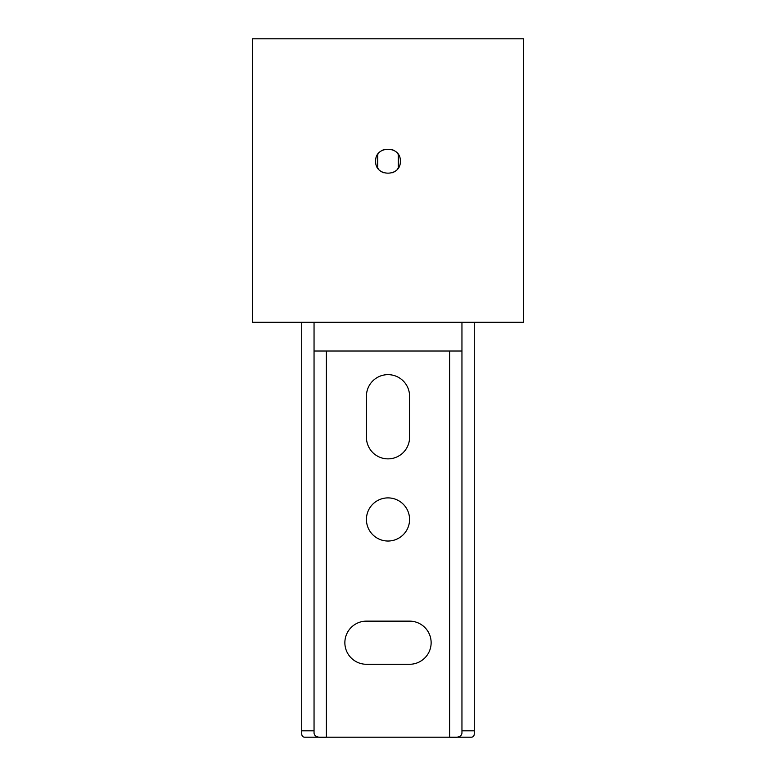 <?xml version="1.0" encoding="UTF-8"?>
<svg xmlns="http://www.w3.org/2000/svg" width="776" height="776" viewBox="0 0 776 776"><rect width="100%" height="100%" fill="white"/><g stroke="black" fill="none" stroke-linecap="round" stroke-linejoin="round"><path stroke-width="1.16" d="M513.305 38.8L262.695 38.8M449.624 737.2L305.026 737.2C302.727 737.258 301.621 735.89 301.728 733.087L301.728 730.827L314.047 730.827L314.047 322.273L314.047 733.087C314.387 736.686 318.49 738.054 326.376 737.2L449.624 737.2C457.51 738.054 461.613 736.686 461.953 733.087L461.953 730.827L474.272 730.827L474.272 322.273L474.272 733.087C474.378 735.89 473.273 737.258 470.974 737.2L449.624 737.2L449.624 351.024L314.047 351.024L326.376 351.024L326.376 737.2L305.026 737.2C302.727 737.258 301.621 735.89 301.728 733.087L301.728 322.273L301.728 730.827L314.047 730.827L314.047 733.087C314.387 736.686 318.49 738.054 326.376 737.2L326.376 351.024L449.624 351.024L449.624 737.2C457.51 738.054 461.613 736.686 461.953 733.087L461.953 322.273L461.953 730.827L474.272 730.827L474.272 733.087C474.378 735.89 473.273 737.258 470.974 737.2L451.137 737.2M398.272 154.414L398.272 168.043L398.272 154.414M377.155 167.082L378.261 168.78L377.155 167.082M381.928 171.952L383.49 172.699L381.928 171.952M392.51 172.699L394.072 171.952L392.51 172.699M397.739 168.78L398.845 167.082L397.739 168.78M398.845 155.375L397.739 153.667L398.845 155.375M394.072 150.495L392.51 149.758L394.072 150.495M383.49 149.758L381.928 150.495L383.49 149.758M378.261 153.667L377.155 155.375L378.261 153.667M377.728 168.043L377.728 154.414L377.728 168.043M366.427 519.464A21.573 21.573 0 0 1 388 497.891A21.573 21.573 0 0 1 409.573 519.464A21.573 21.573 0 0 1 388 541.027A21.573 21.573 0 0 1 366.427 519.464A21.573 21.573 0 0 0 388 541.027A21.573 21.573 0 0 0 409.573 519.464A21.573 21.573 0 0 0 388 497.891A21.573 21.573 0 0 0 366.427 519.464M366.437 664.275A21.573 21.573 0 0 1 344.864 642.712A21.573 21.573 0 0 1 366.437 621.139L409.563 621.139A21.573 21.573 0 0 1 431.136 642.712A21.573 21.573 0 0 1 409.563 664.275L366.437 664.275A21.573 21.573 0 0 1 344.864 642.712A21.573 21.573 0 0 1 366.437 621.139L409.563 621.139A21.573 21.573 0 0 1 431.136 642.712A21.573 21.573 0 0 1 409.563 664.275L366.437 664.275M366.427 437.295L366.427 396.216A21.573 21.573 0 0 1 388 374.653A21.573 21.573 0 0 1 409.573 396.216L409.573 437.295A21.573 21.573 0 0 1 388 458.868A21.573 21.573 0 0 1 366.427 437.295L366.427 396.216A21.573 21.573 0 0 1 388 374.653A21.573 21.573 0 0 1 409.573 396.216L409.573 437.295A21.573 21.573 0 0 1 388 458.868A21.573 21.573 0 0 1 366.427 437.295M461.953 351.024L449.624 351.024L461.953 351.024M523.567 322.273L252.433 322.273L252.433 38.8L523.567 38.8L523.567 322.273M375.671 161.224C374.915 177.122 401.085 177.122 400.329 161.224C401.085 145.325 374.915 145.325 375.671 161.224C374.915 177.122 401.085 177.122 400.329 161.224C401.085 145.325 374.915 145.325 375.671 161.224M513.305 322.273L262.695 322.273"/></g></svg>
